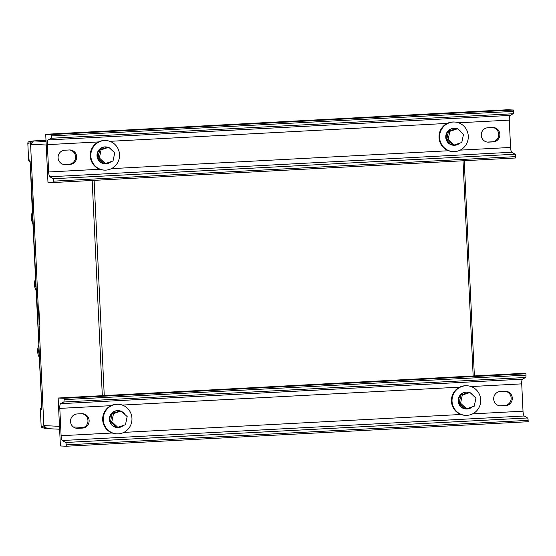 <?xml version="1.0" encoding="UTF-8"?>
<svg xmlns="http://www.w3.org/2000/svg" width="556" height="556" viewBox="0 0 556 556"><rect width="100%" height="100%" fill="white"/><g stroke="black" fill="none" stroke-linecap="round" stroke-linejoin="round"><path stroke-width="0.83" d="M59.617 429.218L47.1 428.641L43.848 425.611L39.094 324.906A4.003 3.878 -87.4 0 0 39.678 324.704M39.094 324.906L39.684 324.933L38.934 308.948L38.343 308.921A4.003 3.878 -87.4 0 1 38.934 309.066M38.343 308.921L30.58 144.282L33.527 140.918L45.988 140.258M43.848 425.611L59.485 426.327M73.371 426.966L83.761 427.446M33.527 140.918L46.051 141.495M46.217 144.998L30.58 144.282M38.899 347.993L38.614 351.545L39.226 355.02M35.751 281.26L35.466 284.804L36.077 288.286M32.602 214.519L32.317 218.07L32.929 221.552M41.721 407.444L40.741 408.563M38.614 351.545L39.038 353.095M38.892 350.002L41.735 405.31L41.352 409.619L40.393 409.661L41.137 426.132L44.021 427.098L45.641 428.613L46.989 428.544M35.466 284.804L35.89 286.361M35.751 283.268L39.198 351.587L36.682 293.77L35.751 283.331M32.317 218.07L32.748 219.62M32.602 216.527L35.751 283.15M29.065 160.872L30.107 161.845M41.644 408.472L40.79 408.507A1.598 1.571 87.7 0 0 40.393 409.661L41.137 426.132A1.598 1.598 0 0 0 42.221 427.571A1.598 1.564 -71.4 0 1 41.165 426.139M30.121 161.115L32.623 218.091L32.693 209.119L30.372 164.374M30.677 144.171L30.608 142.781L27.828 143.337L28.606 159.801A1.598 1.571 100.3 0 0 29.114 160.92L29.961 161.073M41.617 408.639A1.598 1.571 87.7 0 0 41.352 409.619M41.735 405.296L41.797 408.438M41.735 405.31L39.198 351.587M36.057 284.846L32.908 218.112M30.372 164.388L29.579 159.989A1.598 1.571 100.3 0 0 29.913 160.913M30.107 161.859L29.086 160.906A1.598 1.598 0 0 1 28.578 159.808L27.828 143.337A1.598 1.571 -101.3 0 1 29.086 141.683A1.598 1.598 0 0 0 27.8 143.33L27.828 143.323M42.221 427.571L45.641 428.613M44.021 427.098L43.952 425.708M39.198 324.878L38.447 308.941M30.608 142.781L32.081 141.099L29.086 141.683M32.081 141.099L33.429 141.029M115.815 165.25A14.803 14.352 -87.4 0 1 104.5 170.122A14.803 14.352 -87.4 0 1 91.921 161.045A14.803 14.352 -87.4 0 1 94.548 145.415A14.803 14.352 -87.4 0 1 105.862 140.543A14.803 14.352 -87.4 0 1 118.442 149.62A14.803 14.352 -87.4 0 1 115.815 165.25M104.5 170.122L103.909 170.094A14.803 14.352 -87.4 0 1 91.337 161.018A14.803 14.352 -87.4 0 1 93.964 145.387A14.803 14.352 -87.4 0 1 105.272 140.515L105.862 140.543M112.451 150.718A8.444 8.187 92.6 0 0 109.379 147.854M107.906 147.25A8.444 8.187 92.6 0 0 100.094 161.622A8.444 8.187 92.6 0 0 111.012 161.664M105.981 146.916L105.57 146.895A8.444 8.187 92.6 0 0 99.684 161.601A8.444 8.187 92.6 0 0 104.792 163.77L105.202 163.784M100.198 159.94A7.2 6.985 92.6 0 0 101.706 161.344M104.194 148.299A7.2 6.985 92.6 0 0 102.749 148.779M99.149 152.594A7.2 6.985 92.6 0 0 98.614 155.152M105.355 163.554L104.007 163.492L98.03 157.918L99.739 149.786L107.419 147.222L108.767 147.284L114.744 152.858L113.035 160.99L105.355 163.554L99.385 157.98L101.095 149.849L108.767 147.284M99.739 149.786L101.095 149.849M98.03 157.918L99.385 157.98M448.949 141.419A7.2 6.985 92.6 0 0 450.464 142.829M452.952 129.784A7.2 6.985 92.6 0 0 451.507 130.264M447.907 134.079A7.2 6.985 92.6 0 0 447.372 136.637M454.113 145.033L452.758 144.97L446.788 139.403L448.497 131.272L456.17 128.707L457.525 128.77L463.495 134.337L461.793 142.475L454.113 145.033L448.143 139.466L449.846 131.334L457.525 128.77M448.497 131.272L449.846 131.334M446.788 139.403L448.143 139.466M112.632 423.679A7.2 6.985 92.6 0 0 114.147 425.09M116.635 412.045A7.2 6.985 92.6 0 0 115.189 412.524M111.589 416.34A7.2 6.985 92.6 0 0 111.047 418.897M117.796 427.293L116.44 427.23L110.47 421.663L112.173 413.532L119.853 410.967L121.208 411.03L127.178 416.597L125.475 424.735L117.796 427.293L111.825 421.726L113.528 413.594L121.208 411.03M112.173 413.532L113.528 413.594M110.47 421.663L111.825 421.726M461.39 405.164A7.2 6.985 92.6 0 0 462.898 406.575M465.386 393.523A7.2 6.985 92.6 0 0 463.947 394.009M460.34 397.818A7.2 6.985 92.6 0 0 459.805 400.376M466.553 408.778L465.198 408.716L459.228 403.149L460.076 399.076L460.931 395.01L468.611 392.453L469.966 392.515L475.936 398.082L474.226 406.214L466.553 408.778L460.577 403.211L462.286 395.073L469.966 392.515M460.931 395.01L462.286 395.073M459.228 403.149L460.577 403.211M461.202 132.196A8.444 8.187 92.6 0 0 458.137 129.339M456.664 128.728A8.444 8.187 92.6 0 0 448.852 143.1A8.444 8.187 92.6 0 0 459.763 143.149M454.738 128.401L454.322 128.38A8.444 8.187 92.6 0 0 448.435 143.087A8.444 8.187 92.6 0 0 453.55 145.248L453.96 145.269M124.885 414.456A8.444 8.187 92.6 0 0 121.82 411.6M120.346 410.988A8.444 8.187 92.6 0 0 112.527 425.361A8.444 8.187 92.6 0 0 123.446 425.409M118.421 410.662L118.004 410.641A8.444 8.187 92.6 0 0 112.117 425.347A8.444 8.187 92.6 0 0 117.233 427.508L117.643 427.529M473.642 395.942A8.444 8.187 92.6 0 0 470.578 393.085M469.097 392.473A8.444 8.187 92.6 0 0 461.285 406.846A8.444 8.187 92.6 0 0 472.204 406.895M467.172 392.14L466.762 392.126A8.444 8.187 92.6 0 0 460.875 406.825A8.444 8.187 92.6 0 0 465.984 408.994L466.401 409.014M464.566 146.735A14.803 14.352 -87.4 0 1 453.258 151.607A14.803 14.352 -87.4 0 1 440.679 142.531A14.803 14.352 -87.4 0 1 443.306 126.9A14.803 14.352 -87.4 0 1 454.62 122.028A14.803 14.352 -87.4 0 1 467.193 131.105A14.803 14.352 -87.4 0 1 464.566 146.735M453.258 151.607L452.667 151.579A14.803 14.352 -87.4 0 1 440.088 142.503A14.803 14.352 -87.4 0 1 442.715 126.872A14.803 14.352 -87.4 0 1 454.03 122L454.62 122.028M128.248 428.996A14.803 14.352 -87.4 0 1 116.941 433.868A14.803 14.352 -87.4 0 1 104.361 424.791A14.803 14.352 -87.4 0 1 106.988 409.16A14.803 14.352 -87.4 0 1 118.296 404.288A14.803 14.352 -87.4 0 1 130.875 413.365A14.803 14.352 -87.4 0 1 128.248 428.996M116.941 433.868L116.35 433.84A14.803 14.352 -87.4 0 1 103.77 424.763A14.803 14.352 -87.4 0 1 106.398 409.133A14.803 14.352 -87.4 0 1 117.712 404.261L118.296 404.288M477.006 410.474A14.803 14.352 -87.4 0 1 465.692 415.346A14.803 14.352 -87.4 0 1 453.119 406.269A14.803 14.352 -87.4 0 1 455.746 390.639A14.803 14.352 -87.4 0 1 467.054 385.767A14.803 14.352 -87.4 0 1 479.633 394.843A14.803 14.352 -87.4 0 1 477.006 410.474M465.692 415.346L465.108 415.325A14.803 14.352 -87.4 0 1 452.528 406.241A14.803 14.352 -87.4 0 1 455.155 390.618A14.803 14.352 -87.4 0 1 466.463 385.739L467.054 385.767M513.501 110.025L513.563 111.388A2.398 0.584 87 0 1 513.167 113.737L510.067 115.419A4.802 1.175 87 0 0 509.282 120.117L510.568 147.451A4.802 1.175 -93 0 0 511.805 152.247L515.078 154.214A2.398 0.584 87 0 1 515.697 156.611L515.76 157.98L53.856 182.5L47.969 182.236L45.71 134.281L507.614 109.754L513.501 110.025L51.59 134.552L45.71 134.281M65.406 164.597L70.056 164.354A7.2 6.985 -87.4 0 0 76.7 157.133A7.2 6.985 -87.4 0 0 69.375 149.967L64.725 150.21A7.2 6.985 92.6 0 0 58.081 157.431A7.2 6.985 92.6 0 0 65.406 164.597L64.232 164.541A7.2 6.985 -87.4 0 1 64.148 164.548M64.232 164.541L68.881 164.298A7.2 6.985 92.6 0 0 69.458 149.96M493.214 141.884L488.564 142.127A7.2 6.985 92.6 0 1 481.239 134.962A7.2 6.985 92.6 0 1 487.883 127.741L492.533 127.498A7.2 6.985 -87.4 0 1 499.858 134.663A7.2 6.985 -87.4 0 1 493.214 141.884L492.039 141.829A7.2 6.985 92.6 0 0 492.616 127.491M492.039 141.829L487.39 142.079A7.2 6.985 -87.4 0 1 487.306 142.079M99.76 169.26L48.664 171.978L47.371 144.643A4.802 1.175 87 0 1 48.163 139.945L51.263 138.263A2.398 0.584 -93 0 0 51.659 135.914L513.563 111.388M51.59 134.552L51.659 135.914M48.664 171.978A4.802 1.175 -93 0 0 49.901 176.773L53.174 178.74L515.078 154.214M53.856 182.5L53.793 181.138A2.398 0.584 -93 0 0 53.174 178.74M525.941 373.764L526.004 375.133A2.398 0.584 87 0 1 525.608 377.482L522.508 379.157A4.802 1.175 87 0 0 521.716 383.862L523.008 411.19A4.802 1.175 -93 0 0 524.245 415.985L527.519 417.959A2.398 0.584 87 0 1 528.137 420.357L528.2 421.719L66.289 446.246L60.409 445.975L58.144 398.02L520.055 373.5L525.941 373.764L64.03 398.291L58.144 398.02M77.847 428.342L82.496 428.092A7.2 6.985 -87.4 0 0 89.141 420.878A7.2 6.985 -87.4 0 0 81.815 413.706L77.166 413.956A7.2 6.985 92.6 0 0 70.522 421.17A7.2 6.985 92.6 0 0 77.847 428.342L76.665 428.287A7.2 6.985 -87.4 0 1 76.589 428.294M76.665 428.287L81.315 428.037A7.2 6.985 92.6 0 0 81.899 413.706M505.654 405.623L501.005 405.873A7.2 6.985 92.6 0 1 493.679 398.708A7.2 6.985 92.6 0 1 500.324 391.487L504.973 391.243A7.2 6.985 -87.4 0 1 512.298 398.409A7.2 6.985 -87.4 0 1 505.654 405.623L504.473 405.574A7.2 6.985 92.6 0 0 505.056 391.236M504.473 405.574L499.823 405.817A7.2 6.985 -87.4 0 1 499.747 405.824M112.201 433.006L61.097 435.716L59.812 408.389A4.802 1.175 87 0 1 60.597 403.684L63.704 402.009A2.398 0.584 -93 0 0 64.093 399.653L526.004 375.133M64.03 398.291L64.093 399.653M61.097 435.716A4.802 1.175 -93 0 0 62.335 440.512L65.608 442.486L527.519 417.959M66.289 446.246L66.227 444.883A2.398 0.584 -93 0 0 65.608 442.486M94.11 180.366L104.257 395.573M473.163 375.988L463.016 160.781M102.318 395.677L92.171 180.471M35.709 278.438A13.268 12.857 92.6 0 0 36.293 290.871M32.561 211.704A13.268 12.857 92.6 0 0 33.145 224.131M38.857 345.172A13.268 12.857 92.6 0 0 39.441 357.605M40.386 409.647L40.359 409.654A1.598 1.598 0 0 1 40.755 408.521L41.728 407.416M28.606 159.815L29.579 159.989M510.568 147.451L460.187 150.127M448.518 150.745L111.429 168.642M509.282 120.117L458.624 122.806M447.226 123.411L109.873 141.328M98.475 141.933L47.371 144.643M513.167 113.737L51.263 138.263M510.067 115.419L48.163 139.945M511.805 152.247L49.901 176.773M515.697 156.611L53.793 181.138M70.056 164.354L68.881 164.298M488.564 142.127L487.39 142.079M523.008 411.19L472.628 413.866M460.959 414.484L123.87 432.387M521.716 383.862L471.064 386.552M459.666 387.157L122.306 405.067M110.908 405.671L59.812 408.389M525.608 377.482L63.704 402.009M522.508 379.157L60.597 403.684M524.245 415.985L62.335 440.512M528.137 420.357L66.227 444.883M82.496 428.092L81.315 428.037M501.005 405.873L499.823 405.817M464.225 160.712L474.372 375.925M35.709 278.382L36.293 290.913M32.561 211.648L33.145 224.179M38.857 345.116L39.441 357.647"/></g></svg>
